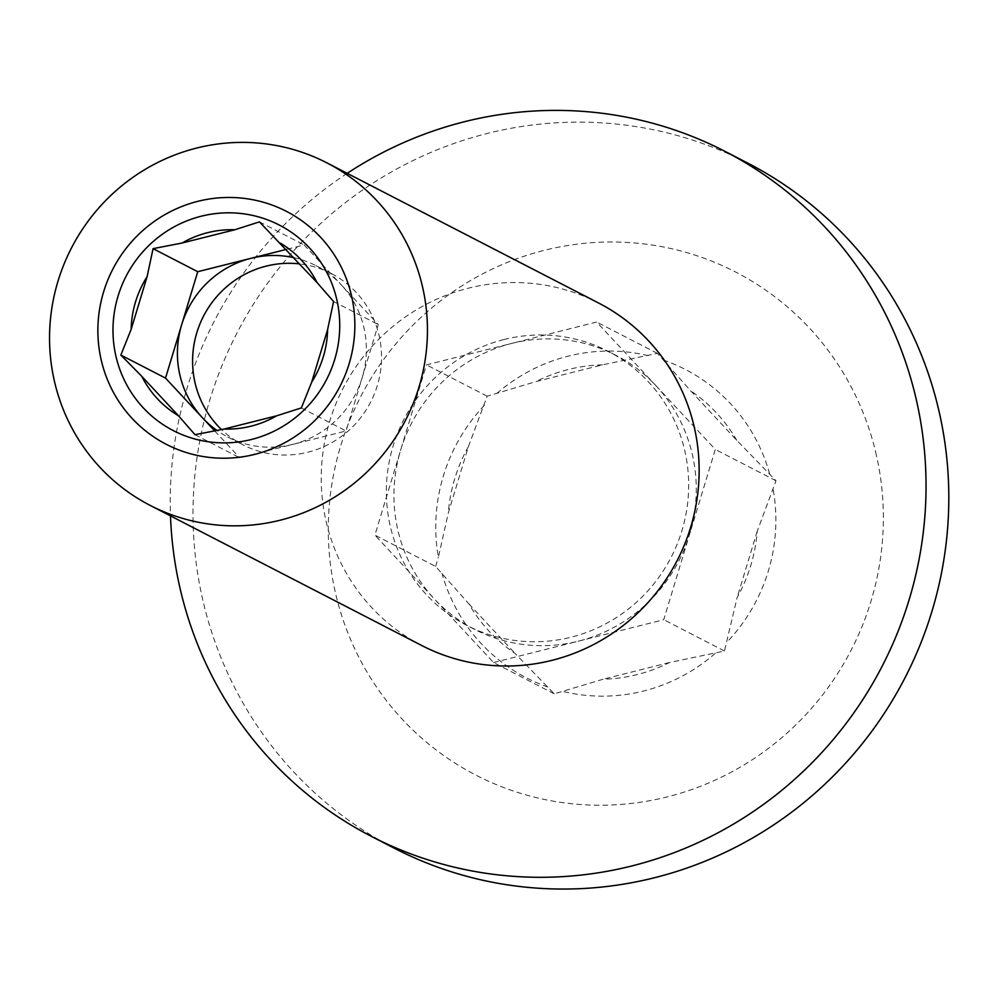 <?xml version="1.0" encoding="UTF-8"?>
<svg xmlns="http://www.w3.org/2000/svg" width="998" height="998" viewBox="0 0 998 998"><rect width="100%" height="100%" fill="white"/><g stroke="black" fill="none" stroke-linecap="round" stroke-linejoin="round"><path stroke-width="0.75" stroke-dasharray="4.99 3.74" d="M484.417 405.325A173.452 169.149 -62.7 0 0 438.384 557.296L448.314 512.922L468.411 446.58L487.174 396.194L536.076 381.56L602.405 364.869L657.37 353.354L690.541 390.68L736.774 440.33L776.007 480.774L757.245 531.161A158.033 154.104 117.3 0 1 737.148 597.503L724.461 651.02L669.483 662.522A158.033 154.104 117.3 0 1 603.154 679.214L554.264 693.847L515.018 653.403A158.033 154.104 117.3 0 1 468.786 603.753L435.615 566.44L374.911 535.115L426.458 364.869L511.562 343.449A154.179 150.349 -62.7 0 0 400.685 449.986A154.179 150.349 -62.7 0 0 434.23 598.825L374.911 535.115M547.89 687.011A173.452 169.149 117.3 0 1 441.989 573.276M773.25 489.906A173.452 169.149 117.3 0 1 727.218 641.889M715.317 653.316A173.452 169.149 117.3 0 1 563.396 691.552M554.264 693.847L493.548 662.535L434.23 598.825A154.179 150.349 -62.7 0 0 474.412 629.301A154.179 150.349 -62.7 0 0 578.64 641.115A154.179 150.349 -62.7 0 0 689.518 534.579L663.745 619.696L493.548 662.535M468.786 603.753L515.018 653.403M655.985 385.739L715.304 449.449L689.518 534.579A154.179 150.349 -62.7 0 0 655.985 385.739A154.179 150.349 -62.7 0 0 615.791 355.263A154.179 150.349 -62.7 0 0 511.562 343.449L596.654 322.042L655.985 385.739M503.978 339.532A154.179 150.349 -62.7 0 0 387.648 471.393A154.179 150.349 -62.7 0 0 466.827 625.384A154.179 150.349 -62.7 0 0 571.056 637.198A154.179 150.349 117.3 0 0 687.373 505.35A154.179 150.349 117.3 0 0 608.206 351.346A154.179 150.349 117.3 0 0 503.978 339.532M487.174 396.194L426.458 364.869M657.37 353.354L596.654 322.042M776.007 480.774L715.304 449.449M757.245 531.161L737.148 597.503M724.461 651.02L663.745 619.696M669.483 662.522L603.154 679.214M876.444 455.5A283.083 276.047 -62.7 0 0 544.234 250.348A283.083 276.047 -62.7 0 0 335.191 591.714A283.083 276.047 117.3 0 0 667.4 796.866A283.083 276.047 117.3 0 0 876.444 455.5M769.645 473.938A173.452 169.149 -62.7 0 0 663.745 360.191M648.238 355.662A173.452 169.149 -62.7 0 0 496.305 393.898M435.615 566.44L438.384 557.296M394.185 848.15A385.453 375.872 117.3 0 1 202.419 598.326A385.453 375.872 -62.7 0 1 341.004 206.099A385.453 375.872 -62.7 0 1 747.627 163.036M347.204 173.328A385.453 375.872 -62.7 0 0 170.496 515.891M421.83 645.556A192.726 187.936 117.3 0 1 325.947 520.644A192.726 187.936 -62.7 0 1 395.245 324.525A192.726 187.936 -62.7 0 1 598.551 302.993M194.984 434.691L239.67 457.745L292.851 444.36A96.357 93.974 117.3 0 1 227.706 436.974A96.357 93.974 117.3 0 1 217.015 430.5M214.732 430.961L239.67 457.745M293.886 257.671A96.357 93.974 117.3 0 1 316.067 265.705A96.357 93.974 117.3 0 1 341.191 284.754L304.116 244.934L286.226 249.438M362.149 377.768L378.267 324.562L341.191 284.754A96.357 93.974 117.3 0 1 362.149 377.768A96.357 93.974 117.3 0 1 292.851 444.36L346.044 430.974L362.149 377.768M316.067 265.705L331.249 273.527A96.357 93.974 -62.7 0 1 380.725 369.784A96.357 93.974 -62.7 0 1 308.033 452.181A96.357 93.974 117.3 0 1 242.888 444.809A96.357 93.974 117.3 0 1 221.544 429.577M331.249 273.527A96.357 93.974 -62.7 0 0 299.712 263.921M301.359 407.92L346.044 430.974M333.582 301.521L378.267 324.562M259.443 221.88L304.116 244.934M468.411 446.58A158.033 154.104 -62.7 0 0 448.314 512.922M602.405 364.869A158.033 154.104 -62.7 0 0 536.076 381.56M736.774 440.33A158.033 154.104 -62.7 0 0 690.541 390.68M474.412 629.301L466.827 625.384M615.791 355.263L608.206 351.346M227.706 436.974L242.888 444.809"/><path stroke-width="1.5" d="M371.418 836.399A385.453 375.872 117.3 0 0 778.028 793.348A385.453 375.872 117.3 0 0 916.626 401.121A385.453 375.872 -62.7 0 0 724.86 151.297L747.627 163.036A385.453 375.872 -62.7 0 1 939.392 412.86A385.453 375.872 117.3 0 1 800.808 805.087A385.453 375.872 117.3 0 1 394.185 848.15L371.418 836.399A385.453 375.872 117.3 0 1 179.652 586.587A385.453 375.872 -62.7 0 1 170.496 515.891M724.86 151.297A385.453 375.872 -62.7 0 0 347.204 173.328M694.433 427.905A192.726 187.936 117.3 0 1 625.135 624.024A192.726 187.936 117.3 0 1 421.83 645.556L150.137 505.387A192.726 187.936 117.3 0 1 54.254 380.475A192.726 187.936 -62.7 0 1 123.552 184.368A192.726 187.936 -62.7 0 1 326.857 162.836L598.551 302.993A192.726 187.936 -62.7 0 1 694.433 427.905M150.137 505.387A192.726 187.936 117.3 0 0 353.442 483.855A192.726 187.936 117.3 0 0 422.74 287.748A192.726 187.936 -62.7 0 0 326.857 162.836M351.645 296.319A131.05 127.794 117.3 0 1 254.864 454.352A131.05 127.794 117.3 0 1 101.072 359.38A131.05 127.794 -62.7 0 1 197.841 201.334A131.05 127.794 -62.7 0 1 351.645 296.319M336.9 300.024A115.631 112.762 -62.7 0 0 201.197 216.229A115.631 112.762 -62.7 0 0 115.805 355.662A115.631 112.762 117.3 0 0 251.508 439.469A115.631 112.762 117.3 0 0 336.9 300.024M120.845 355.063L131.162 329.303L147.105 276.658L153.068 248.652L182.11 243.013L234.742 229.777L259.443 221.88L317.027 282.521L333.582 301.521L327.618 329.527A100.212 97.729 117.3 0 1 311.675 382.172L301.359 407.92L276.671 415.804A100.212 97.729 117.3 0 1 224.039 429.053L194.984 434.691L178.43 415.704A100.212 97.729 117.3 0 1 141.753 376.296L120.845 355.063L165.518 378.105L214.732 430.961M141.753 376.296L178.43 415.704M217.015 430.5A96.357 93.974 117.3 0 1 202.594 417.925A96.357 93.974 117.3 0 1 181.624 324.899L165.518 378.105M286.226 249.438L197.741 271.706L181.624 324.899A96.357 93.974 117.3 0 1 250.922 258.32A96.357 93.974 117.3 0 1 293.886 257.671M221.544 429.577A96.357 93.974 117.3 0 1 196.045 335.378A96.357 93.974 117.3 0 1 266.104 266.154A96.357 93.974 -62.7 0 1 299.712 263.921M224.039 429.053L276.671 415.804M327.618 329.527L311.675 382.172M153.068 248.652L197.741 271.706M317.027 282.521A100.212 97.729 -62.7 0 0 280.351 243.125M234.742 229.777A100.212 97.729 -62.7 0 0 182.11 243.013M147.105 276.658A100.212 97.729 -62.7 0 0 131.162 329.303"/></g></svg>
